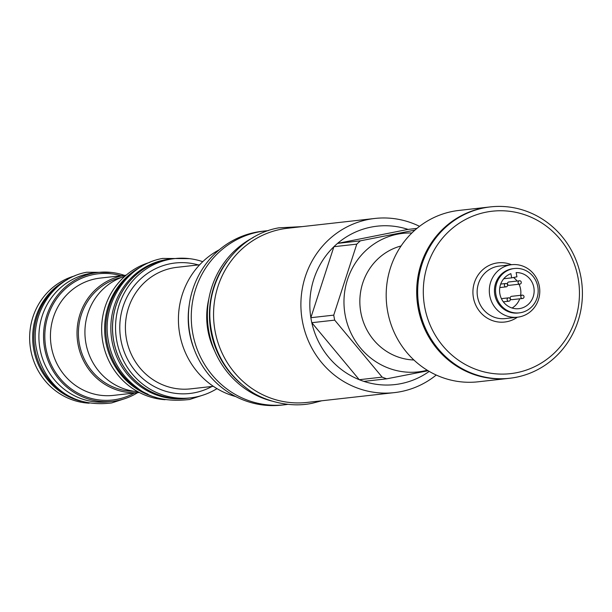 <?xml version="1.0" encoding="UTF-8"?>
<svg xmlns="http://www.w3.org/2000/svg" width="612" height="612" viewBox="0 0 612 612"><rect width="100%" height="100%" fill="white"/><g stroke="black" fill="none" stroke-linecap="round" stroke-linejoin="round"><path stroke-width="0.92" d="M401.089 245.955A57.949 55.325 83.6 0 0 360.223 308.28A57.949 55.325 83.6 0 0 413.896 359.994M411.853 233.004A69.699 66.54 83.6 0 0 345.26 315.585A69.699 66.54 83.6 0 0 427.26 370.229M334.695 320.13L311.806 322.7A79.698 76.095 83.6 0 1 311.294 320.206A79.698 76.095 -96.4 0 1 310.858 317.704L333.739 315.134A79.698 76.095 83.6 0 0 334.183 317.636A79.698 76.095 83.6 0 0 334.695 320.13L382.156 377.13A79.698 76.095 83.6 0 0 386.753 378.813L428.102 370.742M429.219 371.4A79.698 76.095 83.6 0 1 363.872 381.383A79.698 76.095 83.6 0 1 359.267 379.7A79.698 76.095 83.6 0 1 311.806 322.7L359.267 379.7L382.156 377.13M394.388 392.621L307.048 402.428A87.623 83.66 83.6 0 1 214.59 328.17A87.623 83.66 83.6 0 1 280.854 229.301A87.623 83.66 -96.4 0 1 287.495 228.268L374.827 218.461A87.623 83.66 -96.4 0 0 302.519 321.836A87.623 83.66 83.6 0 0 394.388 392.621A87.623 83.66 83.6 0 0 436.241 375.026M363.872 381.383L386.753 378.813M414.967 230.097L360.43 240.822A79.698 76.095 83.6 0 0 356.781 244.134L333.739 315.134M356.781 244.134L333.9 246.705L310.858 317.704A79.698 76.095 83.6 0 1 333.9 246.705A79.698 76.095 -96.4 0 1 337.549 243.392L408.043 229.401L416.948 228.398M408.043 229.401A79.698 76.095 83.6 0 0 337.549 243.392L360.43 240.822M374.827 218.461A87.623 83.66 -96.4 0 1 419.541 226.333M240.531 383.357A87.623 83.66 83.6 0 1 211.063 332.102A87.623 83.66 -96.4 0 1 226.861 261.622M271.69 401.021A87.623 83.66 83.6 0 1 209.006 332.331A87.623 83.66 -96.4 0 1 253.322 237.487M208.845 298.847A73.746 70.411 -96.4 0 0 208.072 331.322A73.746 70.411 83.6 0 0 214.705 351.051M265.057 230.961L262.196 231.282A87.455 83.5 83.6 0 0 190.026 334.45A87.455 83.5 83.6 0 0 281.719 405.106L284.572 404.784A87.455 83.5 83.6 0 1 192.887 334.129A87.455 83.5 -96.4 0 1 265.057 230.961A87.455 83.5 -96.4 0 1 268.27 230.663M284.572 404.784A87.455 83.5 83.6 0 0 287.778 404.356M189.269 304.753A80.715 77.058 83.6 0 0 194.31 349.636M219.249 249.803A78.856 75.291 -96.4 0 0 179.882 334.894A78.856 75.291 83.6 0 0 235.735 396.568M217 388.635A70.089 66.922 -96.4 0 1 190.317 397.892A70.089 66.922 -96.4 0 1 116.838 341.267A70.089 66.922 -96.4 0 1 174.672 258.585A70.089 66.922 -96.4 0 1 202.748 261.691M190.317 397.892L187.326 398.228A70.089 66.922 -96.4 0 1 113.847 341.603A70.089 66.922 -96.4 0 1 171.681 258.922L174.672 258.585M174.344 258.624A70.143 66.976 -96.4 0 0 171.674 258.868A70.143 66.976 -96.4 0 0 166.365 259.687A70.143 66.976 83.6 0 0 113.319 338.841A70.143 66.976 83.6 0 0 187.333 398.282A70.143 66.976 83.6 0 0 189.988 397.93M171.674 258.868L170.014 259.052A70.143 66.976 -96.4 0 0 164.705 259.878A70.143 66.976 83.6 0 0 111.659 339.025A70.143 66.976 83.6 0 0 185.673 398.466L187.333 398.282M134.196 271.583A70.143 66.976 83.6 0 0 106.205 336.807A70.143 66.976 83.6 0 0 147.966 394.197M156.014 397.418A70.089 66.922 -96.4 0 1 105.937 342.49A70.089 66.922 -96.4 0 1 141.334 266.656M165.102 399.713A70.089 66.922 -96.4 0 1 102.946 342.827A70.089 66.922 -96.4 0 1 149.688 262.403M137.876 391.703A59.02 56.35 -96.4 0 1 86.017 343.837A59.02 56.35 -96.4 0 1 124.909 276.257M134.036 391.275A57.559 54.95 83.6 0 1 79.476 344.449A57.559 54.95 -96.4 0 1 121.26 277.519M78.106 344.724A59.02 56.35 -96.4 0 1 126.141 275.186L100.23 278.085A59.02 56.35 83.6 0 0 51.53 347.708A59.02 56.35 83.6 0 0 113.404 395.383L139.322 392.476A59.02 56.35 -96.4 0 1 78.106 344.724M137.608 392.667A64.864 61.927 -96.4 0 1 112.73 401.342A64.864 61.927 -96.4 0 1 44.73 348.947A64.864 61.927 -96.4 0 1 98.249 272.432A64.864 61.927 -96.4 0 1 124.435 275.369M112.73 401.342L108.11 401.862A64.864 61.927 83.6 0 1 39.673 346.897A64.864 61.927 83.6 0 1 88.725 273.709A64.864 61.927 -96.4 0 1 93.636 272.944L98.249 272.432M60.213 284.519A64.864 61.927 83.6 0 0 34.249 344.885A64.864 61.927 83.6 0 0 72.958 397.991M81.166 401.235A64.864 61.927 -96.4 0 1 33.867 350.163A64.864 61.927 -96.4 0 1 67.496 279.539M89.168 403.193A64.864 61.927 -96.4 0 1 30.845 350.5A64.864 61.927 -96.4 0 1 74.871 275.851M489.424 207.009L458.931 210.436A86.223 82.322 83.6 0 0 452.398 211.446A86.223 82.322 83.6 0 0 387.197 308.731A86.223 82.322 83.6 0 0 478.179 381.796L508.671 378.377A86.223 82.322 -96.4 0 1 417.698 305.312A86.223 82.322 -96.4 0 1 482.899 208.019A86.223 82.322 -96.4 0 1 489.424 207.009A86.223 82.322 -96.4 0 1 489.562 206.994M509.299 378.3A86.223 82.322 -96.4 0 1 508.939 378.346A86.223 82.322 -96.4 0 1 417.958 305.281A86.223 82.322 -96.4 0 1 483.166 207.988A86.223 82.322 -96.4 0 1 489.692 206.978A86.223 82.322 -96.4 0 1 490.059 206.94M483.893 207.912A86.223 82.322 -96.4 0 1 490.426 206.894A86.223 82.322 -96.4 0 1 581.4 279.959A86.223 82.322 -96.4 0 1 516.199 377.252A86.223 82.322 -96.4 0 1 509.666 378.262A86.223 82.322 -96.4 0 1 418.692 305.197A86.223 82.322 -96.4 0 1 483.893 207.912M516.681 372.685A81.725 78.03 -96.4 0 1 424.812 307.622A81.725 78.03 -96.4 0 1 486.066 212.173A81.725 78.03 -96.4 0 1 577.935 277.236A81.725 78.03 -96.4 0 1 516.681 372.685M489.799 295.864A26.415 25.222 -96.4 0 1 509.597 265.011A26.415 25.222 -96.4 0 1 511.601 264.698A26.415 25.222 -96.4 0 1 539.294 286.041A26.415 25.222 -96.4 0 1 519.496 316.894A26.415 25.222 -96.4 0 1 517.492 317.2A26.415 25.222 -96.4 0 1 489.799 295.864M514.363 268.515L513.269 268.637A22.315 21.305 -96.4 0 0 511.578 268.905A22.315 21.305 83.6 0 0 494.703 294.081A22.315 21.305 83.6 0 0 518.249 312.992L519.343 312.862A22.315 21.305 -96.4 0 1 495.804 293.959A22.315 21.305 -96.4 0 1 512.672 268.775A22.315 21.305 -96.4 0 1 514.363 268.515A22.315 21.305 -96.4 0 1 537.91 287.426A22.315 21.305 -96.4 0 1 521.034 312.602A22.315 21.305 -96.4 0 1 519.343 312.862M516.138 272.608A18.1 17.281 -96.4 0 1 534.024 288.719A18.1 17.281 -96.4 0 1 520.246 308.463A18.1 17.281 -96.4 0 1 518.877 308.678A18.1 17.281 -96.4 0 1 500.042 294.724A18.1 17.281 -96.4 0 1 510.875 273.656L511.678 277.856L516.941 276.815L516.138 272.608M513.506 277.488A18.1 17.281 -96.4 0 1 517.086 281.053M519.014 284.228A18.1 17.281 -96.4 0 1 520.628 295.313M519.718 298.809A18.1 17.281 -96.4 0 1 512.076 308.02M519.863 284.129L509.23 285.322A1.683 1.607 -96.4 0 1 507.463 283.96A1.683 1.607 -96.4 0 1 508.855 281.971L519.489 280.778A1.683 1.607 -96.4 0 1 521.256 282.14A1.683 1.607 -96.4 0 1 519.863 284.129A1.683 1.607 -96.4 0 1 518.096 282.767A1.683 1.607 -96.4 0 1 519.489 280.778M522.22 295.129L511.594 296.323A1.683 1.607 83.6 0 0 510.201 298.312A1.683 1.607 83.6 0 0 511.969 299.673L522.602 298.48A1.683 1.607 83.6 0 0 523.994 296.491A1.683 1.607 83.6 0 0 522.22 295.129A1.683 1.607 83.6 0 0 520.835 297.118A1.683 1.607 83.6 0 0 522.602 298.48M507.562 284.855A1.683 1.607 83.6 0 0 505.795 283.494A1.683 1.607 83.6 0 0 504.403 285.483A1.683 1.607 83.6 0 0 506.17 286.844A1.683 1.607 83.6 0 0 507.562 284.855M510.301 299.207A1.683 1.607 -96.4 0 1 508.909 301.196A1.683 1.607 -96.4 0 1 507.141 299.834A1.683 1.607 -96.4 0 1 508.534 297.845A1.683 1.607 -96.4 0 1 510.301 299.207M511.678 277.856L503.752 278.743M199.688 264.774L176.998 267.322A61.154 58.385 83.6 0 0 126.539 339.461A61.154 58.385 83.6 0 0 190.646 388.857L213.336 386.31M198.326 264.927A65.652 62.676 83.6 0 0 120.992 340.44A65.652 62.676 83.6 0 0 211.974 386.463M121.176 275.737A63.51 60.642 83.6 0 0 45.992 348.695A63.51 60.642 83.6 0 0 134.349 393.034M511.487 264.713A29.789 28.443 83.6 0 0 482.99 269.51A29.789 28.443 83.6 0 0 473.466 297.968A29.789 28.443 83.6 0 0 517.385 317.215M511.601 264.698L499.423 266.067A26.415 25.222 83.6 0 0 477.62 297.225A26.415 25.222 83.6 0 0 505.321 318.569L517.492 317.2M490.426 206.894L489.692 206.978M509.666 378.262L508.939 378.346M500.7 284.067L505.795 283.494M499.797 287.563L506.17 286.844M508.909 301.196L503.339 301.823M508.534 297.845L501.404 298.648M321.782 400.776L312.334 403.239C287.625 408.648 260.628 399.361 247.73 389.087C226.914 373.664 214.59 352.841 210.75 326.632C203.88 281.558 235.574 235.345 278.789 227.84L302.221 226.616M125.414 398.481L111.675 402.941C65.385 408.678 41.325 378.537 35.901 345.864C30.784 312.304 54.407 277.856 86.652 272.248L111.254 272.409M204.714 394.556L189.636 399.483C167.527 402 150.185 398.205 137.616 388.092C120.87 375.684 110.956 358.946 107.873 337.878C102.349 301.639 127.839 264.46 162.631 258.417L189.452 258.647"/></g></svg>
